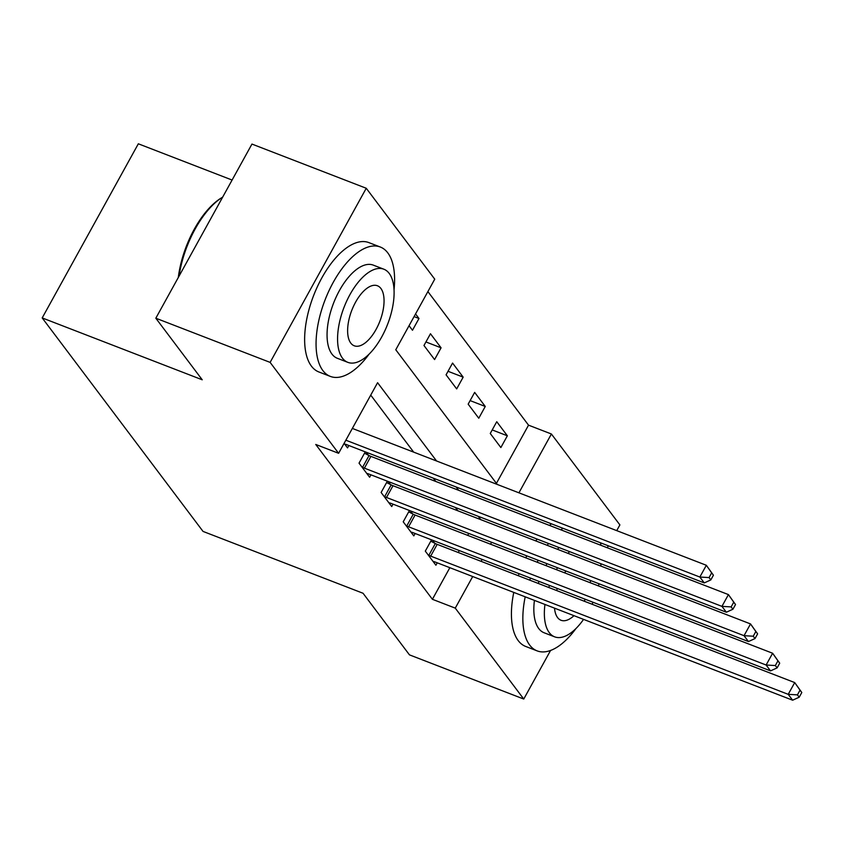 <?xml version="1.0" encoding="UTF-8"?>
<svg xmlns="http://www.w3.org/2000/svg" width="844" height="844" viewBox="0 0 844 844"><rect width="100%" height="100%" fill="white"/><g stroke="black" fill="none" stroke-linecap="round" stroke-linejoin="round"><path stroke-width="1.27" d="M232.1 180.046L138.332 143.797L42.2 317.924L203.035 531.414L363.057 593.269L409.456 654.86L523.755 699.043L455.264 608.134L472.714 576.526M42.2 317.924L202.222 379.789L155.823 318.209L251.955 144.071L366.254 188.265L434.744 279.164L395.773 349.764L497.243 484.445M496.42 483.348L528.534 425.165L427.887 291.581M528.534 425.165L551.396 433.995L619.886 524.905L616.721 530.633M409.055 325.7L412.484 330.257L418.983 318.494L415.554 313.936M423.973 345.502L434.586 359.576L441.074 347.812L430.472 333.739L423.973 345.502M446.075 374.831L456.678 388.905L463.166 377.141L452.563 363.068L446.075 374.831M468.167 404.149L478.77 418.234L485.258 406.46L474.655 392.386L468.167 404.149M490.258 433.478L500.861 447.552L507.36 435.789L496.747 421.715L490.258 433.478M436.559 460.982L377.584 382.701L338.613 453.302L315.751 444.461L432.402 599.293L449.852 567.696M458.239 552.504L459.305 550.562M467.692 535.37L468.768 533.44M457.891 510.799L455.391 507.487M435.799 481.47L433.299 478.158M413.697 452.152L370.738 395.119M344.099 443.353L347.538 447.911L348.857 445.516M365.262 451.856L359.027 463.166L369.63 477.24L370.959 474.845M368.395 455.211L366.117 452.184M387.364 481.185L381.119 492.485L391.721 506.558L393.051 504.163M390.487 484.54L388.208 481.513M409.456 510.504L403.21 521.814L413.813 535.887L415.142 533.492M412.579 513.859L410.3 510.831M431.548 539.833L425.302 551.132L435.905 565.216L437.234 562.811M434.671 543.188L432.392 540.16M155.823 318.209L270.122 362.392L366.254 188.265M608.334 545.825L607.269 547.756M550.583 650.439L523.755 699.043M432.402 599.293L455.264 608.134M338.613 453.302L270.122 362.392M480.753 519.64L478.253 516.317M458.651 490.311L456.161 486.999M481.101 561.334L482.167 559.403M490.554 544.211L491.619 542.27M518.923 492.822L551.396 433.995M414.077 316.595L418.983 318.494M492.21 429.934L507.36 435.789M470.119 400.605L485.258 406.46M448.027 371.286L463.166 377.141M425.935 341.957L441.074 347.812M345.85 440.199L699.845 577.043L704.265 582.909L346.726 444.693A5.549 1.371 -151.1 0 0 345.154 444.197L344.658 444.102M352.349 428.425L706.344 565.28L713.423 575.207L711.661 572.865L709.065 577.57L710.827 579.912L713.423 575.207M709.065 577.57L699.845 577.043L706.344 565.28L711.661 572.865M704.265 582.909L710.827 579.912M361.897 466.975L362.572 467.323A5.549 1.371 -151.1 0 0 364.408 468.156L721.936 606.372L726.357 612.227L368.828 474.022A5.549 1.371 -151.1 0 0 367.245 473.526L366.76 473.421M364.513 453.217L369.06 455.56A5.549 1.371 -151.1 0 0 370.896 456.382L728.435 594.598L735.525 604.536L733.752 602.183L731.157 606.899L732.919 609.241L735.525 604.536M731.157 606.899L721.936 606.372L728.435 594.598L733.752 602.183M726.357 612.227L732.919 609.241M383.999 496.304L384.664 496.652A5.549 1.371 -151.1 0 0 386.499 497.475L744.028 635.69L748.449 641.556L390.92 503.341A5.549 1.371 -151.1 0 0 389.337 502.855L388.852 502.75M386.605 482.546L391.162 484.878A5.549 1.371 -151.1 0 0 392.998 485.711L750.527 623.927L757.617 633.855L755.844 631.512L753.249 636.218L755.011 638.57L757.617 633.855M753.249 636.218L744.028 635.69L750.527 623.927L755.844 631.512M748.449 641.556L755.011 638.57M406.091 525.633L406.755 525.97A5.549 1.371 -151.1 0 0 408.591 526.804L766.12 665.019L770.54 670.885L413.011 532.669A5.549 1.371 -151.1 0 0 411.429 532.174L410.944 532.068M408.696 511.865L413.254 514.207A5.549 1.371 -151.1 0 0 415.09 515.04L772.619 653.245L779.708 663.184L777.936 660.841L775.341 665.547L777.113 667.889L779.708 663.184M775.341 665.547L766.12 665.019L772.619 653.245L777.936 660.841M770.54 670.885L777.113 667.889M428.182 554.951L428.847 555.299A5.549 1.371 -151.1 0 0 430.683 556.122L788.212 694.338L792.632 700.203L435.103 561.988A5.549 1.371 -151.1 0 0 433.521 561.503L433.035 561.397M430.799 541.194L435.346 543.525A5.549 1.371 -151.1 0 0 437.181 544.359L794.71 682.574L801.8 692.513L800.028 690.16L797.432 694.865L799.205 697.218L801.8 692.513M797.432 694.865L788.212 694.338L794.71 682.574L800.028 690.16M792.632 700.203L799.205 697.218M178.295 277.497A67.678 31.692 -68.9 0 1 220.906 198.213L222.394 197.285A69.345 32.473 111.1 0 0 179.076 276.093M394.042 289.661A69.345 32.473 111.1 0 0 387.797 252.883A69.345 32.473 111.1 0 0 380.327 247.028A69.345 32.473 111.1 0 0 328.865 290.99A69.345 32.473 111.1 0 0 322.851 370.548A69.345 32.473 111.1 0 0 330.32 376.392A69.345 32.473 111.1 0 0 369.144 354.079M380.327 247.028L368.902 242.618A69.345 32.473 111.1 0 0 317.439 286.57A69.345 32.473 111.1 0 0 311.415 366.127A69.345 32.473 111.1 0 0 318.895 371.972L330.32 376.392M347.833 362.35L337.326 358.289A49.933 23.379 -68.9 0 1 331.945 354.069A49.933 23.379 -68.9 0 1 336.271 296.793A49.933 23.379 -68.9 0 1 373.333 265.143L383.841 269.204A49.933 23.379 111.1 0 0 346.789 300.854A49.933 23.379 111.1 0 0 342.453 358.141A49.933 23.379 111.1 0 0 347.833 362.35A49.933 23.379 111.1 0 0 384.885 330.7A49.933 23.379 111.1 0 0 389.221 273.424A49.933 23.379 111.1 0 0 383.841 269.204M350.766 343.075A32.177 15.065 111.1 0 0 354.237 345.787A32.177 15.065 111.1 0 0 378.112 325.394A32.177 15.065 111.1 0 0 380.908 288.479A32.177 15.065 111.1 0 0 377.447 285.768A32.177 15.065 111.1 0 0 353.562 306.161A32.177 15.065 111.1 0 0 350.766 343.075M562.874 528.249A69.345 32.473 111.1 0 0 560.933 529.853M548.547 543.494A69.345 32.473 111.1 0 0 547.218 545.329M538.198 560.279A69.345 32.473 111.1 0 0 537.206 562.241M530.486 578.077A69.345 32.473 111.1 0 0 529.768 580.155M525.2 596.824A69.345 32.473 111.1 0 0 529.642 645.016A69.345 32.473 111.1 0 0 537.111 650.872A69.345 32.473 111.1 0 0 575.935 628.558M551.438 523.829A69.345 32.473 111.1 0 0 549.507 525.432M537.111 539.073A69.345 32.473 111.1 0 0 535.792 540.909M526.772 555.858A69.345 32.473 111.1 0 0 525.78 557.831M519.06 573.667A69.345 32.473 111.1 0 0 518.332 575.735M513.774 592.404A69.345 32.473 111.1 0 0 518.216 640.607A69.345 32.473 111.1 0 0 525.685 646.451L537.111 650.872M544.95 604.452A49.933 23.379 111.1 0 0 549.254 632.61A49.933 23.379 111.1 0 0 554.624 636.83L544.116 632.768A49.933 23.379 -68.9 0 1 538.736 628.548A49.933 23.379 -68.9 0 1 534.431 600.39M538.293 583.447A49.933 23.379 -68.9 0 1 538.989 581.368M545.92 565.617A49.933 23.379 -68.9 0 1 546.996 563.676M557.451 549.286A49.933 23.379 -68.9 0 1 559.129 547.587M569.647 551.649A49.933 23.379 111.1 0 0 567.97 553.358M557.515 567.748A49.933 23.379 111.1 0 0 556.428 569.679M549.507 585.43A49.933 23.379 111.1 0 0 548.811 587.508M554.529 608.155A32.177 15.065 111.1 0 0 557.567 617.555A32.177 15.065 111.1 0 0 561.028 620.266A32.177 15.065 111.1 0 0 573.983 615.677M584.259 601.223A32.177 15.065 111.1 0 0 585.198 599.229M590.23 582.74A32.177 15.065 111.1 0 0 590.547 580.514M565.934 570.998A32.177 15.065 111.1 0 0 564.657 572.854M557.293 588.447A32.177 15.065 111.1 0 0 556.65 590.547M554.624 636.83A49.933 23.379 111.1 0 0 583.563 619.38M592.108 604.251A49.933 23.379 111.1 0 0 592.994 602.247M598.459 585.926A49.933 23.379 111.1 0 0 598.966 583.774M600.907 566.081A49.933 23.379 111.1 0 0 600.812 563.697M600.886 545.298A69.345 32.473 111.1 0 0 600.538 542.808M362.572 467.323L369.06 455.56M364.408 468.156L370.896 456.382M384.664 496.652L391.162 484.878M386.499 497.475L392.998 485.711M406.755 525.97L413.254 514.207M408.591 526.804L415.09 515.04M428.847 555.299L435.346 543.525M430.683 556.122L437.181 544.359"/></g></svg>
